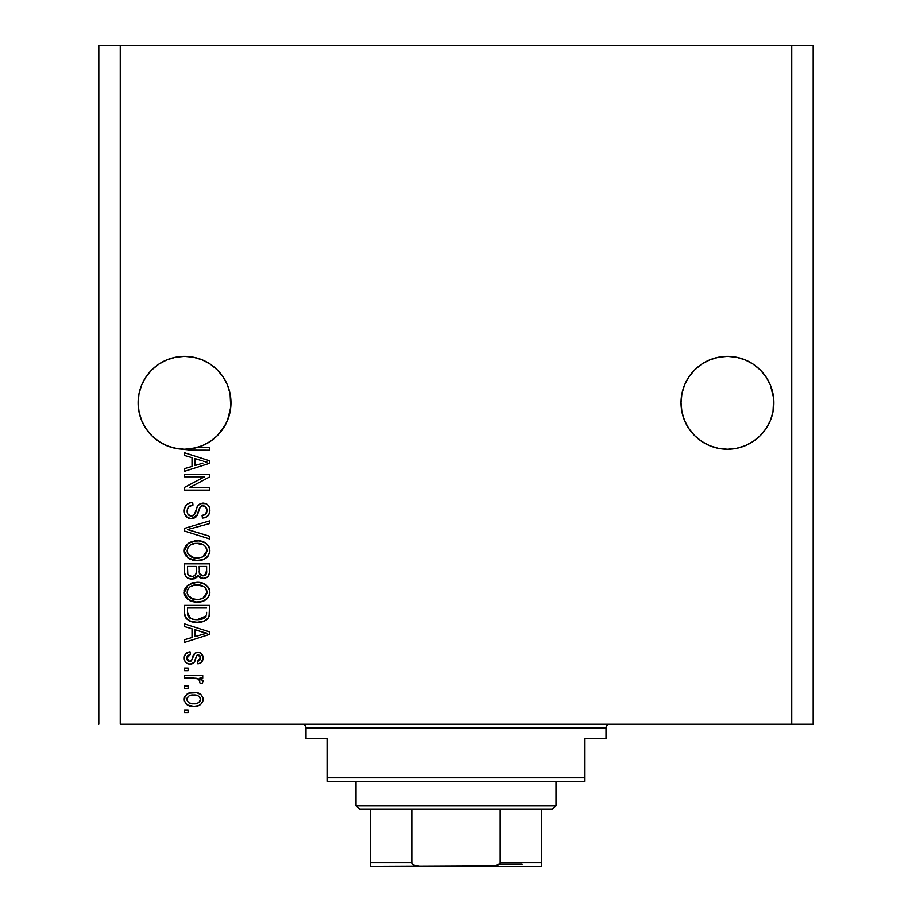 <?xml version="1.0" encoding="UTF-8"?>
<svg xmlns="http://www.w3.org/2000/svg" width="912" height="912" viewBox="0 0 912 912"><rect width="100%" height="100%" fill="white"/><g stroke="black" fill="none" stroke-linecap="round" stroke-linejoin="round"><path stroke-width="1.37" d="M230.086 393.722L230.975 402.785L230.36 410.32L228.524 417.673L225.526 424.616L221.434 430.988L216.361 436.597L210.444 441.317L203.832 445.022L196.718 447.587L209.543 447.587L209.543 450.186L191.098 450.14L177.43 448.67L168.344 446.299L159.931 442.149L152.521 436.403L146.41 429.278L141.862 421.07L139.057 412.11L138.111 402.785L139 393.722L141.645 385.012L145.931 376.987L151.711 369.941L158.745 364.173L166.771 359.887L175.48 357.242L184.543 356.341L193.606 357.242L184.543 356.341L193.606 357.242L184.543 356.341L193.606 357.242L202.316 359.887L193.606 357.242L202.316 359.887L210.341 364.173L217.375 369.941L223.155 376.987L227.441 385.012L223.155 376.987L227.441 385.012L230.086 393.722L227.441 385.012L230.086 393.722L230.747 407.333L227.441 420.546L223.155 428.572L217.375 435.617L210.341 441.385L202.316 445.683L193.606 448.316L184.543 449.217L175.48 448.316L166.771 445.683L158.745 441.385L151.711 435.617L145.931 428.572L141.645 420.546L139 411.836L138.111 402.785L139 393.722L141.645 385.012L145.931 376.987L151.711 369.941L158.745 364.173L166.771 359.887L175.48 357.242L166.771 359.887L158.745 364.173L151.711 369.941L145.931 376.987L141.645 385.012L139 393.722L138.111 402.785A46.432 46.432 0 0 1 184.543 356.341A46.432 46.432 0 0 1 230.975 402.785L230.759 398.236A46.432 46.432 0 0 0 230.747 398.225L230.086 393.722A46.432 46.432 0 0 0 230.075 393.699M773.672 398.225L773 411.836L770.355 420.546L766.069 428.572L760.289 435.617L753.255 441.385L745.229 445.683L736.52 448.316L727.457 449.217L718.394 448.316L709.684 445.683L701.659 441.385L694.625 435.617L688.845 428.572L684.559 420.546L681.914 411.836L681.025 402.785A46.432 46.432 0 0 1 727.457 356.341A46.432 46.432 0 0 1 773.889 402.785L773 411.836L770.355 420.546L766.069 428.572L760.289 435.617L753.255 441.385L745.229 445.683L736.52 448.316L727.457 449.217L718.394 448.316L709.684 445.683L701.659 441.385L694.625 435.617L688.845 428.572L684.559 420.546L681.914 411.836L681.025 402.785L681.914 393.722L681.025 402.785L681.914 393.722L684.559 385.012L681.914 393.722L684.559 385.012L688.845 376.987L684.559 385.012L688.845 376.987L694.625 369.941L688.845 376.987L694.625 369.941L701.659 364.173L694.625 369.941L701.659 364.173L709.684 359.887L701.659 364.173L709.684 359.887L718.394 357.242L709.684 359.887L718.394 357.242L727.457 356.341L736.52 357.242L727.457 356.341L736.52 357.242L727.457 356.341L736.52 357.242L745.229 359.887L736.52 357.242L745.229 359.887L753.255 364.173L760.289 369.941L766.069 376.987L770.355 385.012L773.672 398.236A46.432 46.432 0 0 0 773.672 398.225L773 393.722A46.432 46.432 0 0 0 772.988 393.699L770.355 385.012L766.069 376.987L770.355 385.012L773 393.722L773.889 402.785L773.672 398.236M120.247 724.242L791.753 724.242L791.753 45.6L120.247 45.6L120.247 724.242L120.247 45.6L98.815 45.6L98.815 724.242L98.815 45.6L791.753 45.6L791.753 724.242L813.185 724.242L813.185 45.6L813.185 724.242L120.247 724.242M184.543 476.816L204.448 476.816L184.543 476.816L184.543 474.217L209.543 474.217L209.543 476.976L189.616 487.532L209.543 487.532L209.543 490.132L184.543 490.132L184.543 487.35L204.448 476.816L184.543 487.35L184.543 490.132L209.543 490.132L209.543 487.532L189.616 487.532L209.543 476.976L209.543 474.217L184.543 474.217L184.543 476.816L184.543 474.217L209.543 474.217L209.543 476.976M184.224 510.823C184.361 515.611 186.778 518.244 191.497 518.7L187.234 517.4L184.623 513.809L184.338 509.158L186.538 504.746L189.377 503.014L192.66 502.466L192.991 505.066L188.75 506.776L187.234 509.888L187.667 513.787L190.494 516.021L194.256 514.835L197.528 506.16L200.446 503.595L205.77 503.606L208.061 505.191L209.464 507.596L209.418 513.331L206.705 516.842L202.407 518.05L202.076 515.451L205.679 514.072L206.944 510.025L205.405 506.525L202.282 505.75L199.796 507.414L196.502 516.466L195.1 517.731L191.497 518.7L197.471 514.847L200.423 506.525L202.966 505.715C205.667 506.057 206.99 507.631 206.944 510.458C206.83 513.559 205.2 515.223 202.076 515.451L202.407 518.05C207.149 517.685 209.635 515.12 209.874 510.367C209.703 505.909 207.423 503.492 203.023 503.116C199.101 503.538 196.81 505.795 196.148 509.854C195.909 513.251 194.324 515.326 191.417 516.101C188.545 515.736 187.108 514.06 187.142 511.051C187.37 507.391 189.32 505.396 192.991 505.066L192.66 502.466C187.359 502.774 184.543 505.567 184.224 510.823L184.247 509.979M188.989 529.975L209.543 536.233L209.543 538.935L184.543 531.058L184.543 528.379L209.543 520.9L209.543 523.568L187.462 529.576L209.543 536.233L209.543 538.935L209.543 536.233L187.462 529.576L209.543 523.568L209.543 520.9L184.543 528.379L184.543 531.058L184.543 528.379L209.543 520.9L209.543 523.568L187.462 529.576M184.224 550.688L186.504 544.738L192.227 541.375L199.021 540.884L205.565 542.959L209.156 547.097L209.806 551.828L208.039 556.126L202.966 559.66L195.829 560.561L190.084 559.238L185.193 554.838L184.224 550.688L188.043 558.041L197.015 560.584C204.288 560.777 208.574 557.483 209.874 550.7C208.54 543.791 204.151 540.485 196.718 540.782L188.146 543.313L184.235 551.224M184.224 592.253L186.504 586.302L192.227 582.928L199.021 582.449L205.565 584.524L209.156 588.662L209.806 593.393L208.039 597.691L202.966 601.225L195.829 602.114L190.084 600.803L185.193 596.402L184.224 592.253L188.043 599.606L197.015 602.148C204.288 602.342 208.574 599.047 209.874 592.264C208.54 585.344 204.151 582.038 196.718 582.346L188.146 584.877L184.235 592.789M184.543 626.612L192.01 628.79L184.543 626.612L184.543 623.911L209.543 631.891L209.543 634.421L184.543 642.413L184.543 639.711L192.01 637.534L192.01 628.79L192.01 637.534L184.543 639.711L184.543 642.413L209.543 634.421L209.543 631.891L184.543 623.911L184.543 626.612L184.543 623.911L209.543 631.891L209.543 634.421L184.543 642.413L184.543 639.711M188.111 712.557L184.543 712.557L184.543 709.958L188.111 709.958L188.111 712.557L188.111 709.958L184.543 709.958L184.543 712.557L184.543 709.958L188.111 709.958L188.111 712.557L184.543 712.557L188.111 712.557M193.823 706.378L187.37 704.965L184.418 701.054L185.033 696.244L188.773 693.177L196.912 692.721L201.256 694.933L202.863 697.771L202.863 701.009L201.29 703.813L198.599 705.603L193.823 706.378C199.055 706.595 202.133 704.269 203.057 699.401C202.099 694.465 198.964 692.14 193.64 692.425C188.317 692.151 185.182 694.477 184.224 699.401C185.204 704.395 188.408 706.72 193.823 706.378M188.111 688.526L184.543 688.526L184.543 685.927L188.111 685.927L188.111 688.526L188.111 685.927L184.543 685.927L184.543 688.526L184.543 685.927L188.111 685.927L188.111 688.526L184.543 688.526L188.111 688.526M195.818 678.243L184.543 678.129L184.543 675.541L202.726 675.541L202.726 678.129L199.819 678.129L202.977 680.614L202.076 683.658L199.477 682.678L199.762 680.5L198.827 679.121L193.971 678.129L197.687 678.596L199.808 680.922L199.477 682.678L202.076 683.658L203.057 681.207L199.819 678.129L202.726 678.129L202.726 675.541L184.543 675.541L184.543 678.129L184.543 675.541L202.726 675.541L202.726 678.129M188.111 670.662L184.543 670.662L184.543 668.063L188.111 668.063L188.111 670.662L188.111 668.063L184.543 668.063L184.543 670.662L184.543 668.063L188.111 668.063L188.111 670.662L184.543 670.662L188.111 670.662M190.084 664.175L186.527 663.127L184.555 660.391L184.292 656.845L185.797 653.687L190.061 651.829L190.391 654.428L187.769 655.546L186.812 658.202L187.724 660.812L189.639 661.576L191.395 660.847L194.815 653.231L198.417 652.183L201.746 653.847L203.034 658.475L200.948 662.796L197.858 663.845L197.528 661.246L199.717 660.277L200.458 658.008L199.819 655.557L197.79 654.805L196.593 655.796L194.051 662.579L190.084 664.175C193.378 663.879 195.236 661.987 195.681 658.487L196.718 655.58L198.235 654.759L200.458 658.008L197.528 661.246L197.858 663.845C201.256 663.366 202.988 661.394 203.057 657.917C203 654.417 201.278 652.502 197.87 652.16C194.587 652.787 192.728 654.919 192.295 658.532L191.281 660.983L189.639 661.576L186.812 658.202L190.391 654.428L190.061 651.829C186.356 652.308 184.406 654.371 184.224 658.031C184.361 661.838 186.31 663.89 190.084 664.175L190.084 664.175M184.543 612.773C185.569 619.567 189.776 622.736 197.186 622.28L190.961 621.414L185.957 618.131L184.589 613.89L184.543 605.397L209.543 605.397L209.464 614.449L208.301 618.005L204.106 621.129L197.186 622.28C202.498 622.691 206.465 620.741 209.087 616.421L209.543 605.397L184.543 605.397L184.543 612.773L184.543 605.397L209.543 605.397M184.543 571.528C184.577 576.373 187.028 578.892 191.885 579.097L187.553 578.014L185.421 575.917L184.555 572.291L184.543 563.833L209.543 563.833L209.486 572.907L207.993 576.487L205.827 577.957L202.487 578.402L199.603 577.353L198.018 575.654L195.51 578.322L191.885 579.097L198.018 575.654L203.262 578.447C207.423 578.071 209.521 575.791 209.543 571.585L209.543 563.833L184.543 563.833L184.543 571.528L184.543 563.833L209.543 563.833L209.543 571.585M184.543 455.487L192.01 457.676L184.543 455.487L184.543 452.785L209.543 460.777L209.543 463.307L184.543 471.299L184.543 468.597L192.01 466.408L192.01 457.676L192.01 466.408L184.543 468.597L184.543 471.299L209.543 463.307L209.543 460.777L184.543 452.785L184.543 455.487L184.543 452.785L209.543 460.777L209.543 463.307L184.543 471.299L184.543 468.597M813.185 45.6L791.753 45.6L813.185 45.6M184.27 698.546L184.406 697.794M184.691 696.95L187.313 693.895M190.391 692.71L191.999 692.493M194.461 692.436L193.64 692.425M198.189 693.052L198.998 693.371M200.002 693.907L201.233 694.91M202.247 696.244L202.863 697.771M202.715 697.281L203 698.535M203 700.256L202.863 700.986M202.852 701.043L202.589 701.841M202.236 702.548L201.313 703.779M187.336 704.942L186.048 703.927M184.6 701.659L184.27 700.279M199.34 705.261L200.047 704.851M199.842 697.361L198.029 695.833L193.64 695.024C197.254 694.716 199.523 696.152 200.458 699.333C199.58 702.605 197.311 704.087 193.64 703.79L197.357 703.255M189.263 702.97L193.64 703.79C190.038 704.087 187.758 702.65 186.812 699.47L188.317 702.365M188.317 696.437L186.812 699.47C187.69 696.187 189.97 694.705 193.64 695.024L190.004 695.514M199.204 702.137L200.458 699.333L199.751 697.247L200.218 698.068M197.015 703.369L198.896 702.411M198.075 702.935L200.081 700.986M202.076 683.658L199.477 682.678L199.785 681.367M199.42 679.725L198.827 679.121M198.474 678.904L196.764 678.391M196.753 678.38L195.886 678.254M184.543 678.129L193.971 678.129M184.304 656.845L184.566 655.694L184.292 656.845M187.769 652.422L186.23 653.3M186.732 652.946L188.898 652.057M189.479 651.932L190.061 651.829L190.391 654.428L187.792 655.523M187.769 655.546L187.028 656.777L187.769 655.546M186.892 657.335L186.903 659.205M187.006 659.604L187.701 660.79M186.869 658.943L188.659 661.417L191.474 660.71M191.281 660.983L191.634 660.413M192.626 657.461L192.911 656.594M194.815 653.231L193.948 654.223M195.989 652.513L196.889 652.24M197.87 652.16L195.932 652.536M201.746 653.847L201.096 653.209M201.267 653.357L203.057 657.917C202.988 661.394 201.256 663.366 197.858 663.845L197.528 661.246M197.539 661.246L198.725 660.961M199.717 660.277L200.287 659.251M200.309 659.159L200.366 656.914M200.252 656.412L199.819 655.546M198.77 654.827L196.547 655.899M197.026 655.215L194.78 661.177M193.595 663.047L192.512 663.719M186.527 663.127L185.182 661.713M184.555 660.391L184.292 659.216M185.763 662.443L187.735 663.765M194.997 660.596L196.718 655.58M195.932 657.643L196.205 656.8M197.858 663.845L198.941 663.651M200.948 662.796L201.746 662.032M202.897 634.25L206.944 633.156L202.213 632.005L206.944 633.156L205.462 633.532M194.929 629.645L202.213 632.005L194.929 629.645L194.929 636.667L194.929 629.645M206.944 633.156L194.929 636.667L206.944 633.156M209.464 614.449L209.543 612.442M209.441 614.677L209.327 615.452M206.978 619.442L206.123 620.092M205.987 620.183L201.848 621.824M200.686 622.041L198.976 622.223M195.977 622.258L194.986 622.201M194.039 622.098L189.639 620.901M190.95 621.414L190.118 621.106M188.841 620.513L186.401 618.689M185.387 617.15L185.011 616.193M184.988 616.09L184.726 615.007M184.703 614.848L184.589 613.936M197.186 622.28L198.064 622.269M204.106 621.129L207.127 619.316M206.534 614.175L206.625 612.385M205.428 617.014L201.632 619.202M189.536 617.846L193.344 619.339L199.762 619.544L203.878 618.279L206.123 615.919L197.22 619.681L192.569 619.157M190.665 618.496L187.462 612.454L187.598 614.403L187.462 607.996L206.625 607.996L187.462 607.996L187.462 612.454M187.598 614.403L187.94 615.748M193.344 619.339L194.302 619.499M187.541 613.958L187.667 614.722M188.168 616.261L189.799 618.028M192.215 582.928L191.144 583.281M199.078 582.449L201.267 582.791M205.588 584.535L208.483 587.431M205.565 584.524L209.144 588.639M209.6 589.973L209.806 591.113M209.874 592.276L209.806 593.393M209.6 594.51L209.258 595.559M208.039 597.691L205.838 599.765M201.518 601.658L204.63 600.495M204.368 600.632L203.365 601.076M202.966 601.225L201.541 601.658M201.484 601.669L200.401 601.886M199.283 602.034L198.178 602.125M198.155 602.125L197.015 602.148M194.666 602.023L192.307 601.589M190.084 600.803L190.813 601.111M190.061 600.791L189.457 600.495M187.199 598.922L188.043 599.606M186.436 598.169L185.216 596.448M185.182 596.368L184.463 594.43M184.441 594.328L184.292 593.518M184.292 590.976L184.441 590.144M185.227 588.058L184.452 590.087L187.291 585.55M205.667 599.879L207.127 598.717M207.092 598.751L208.745 596.608M205.747 596.038L206.944 592.287L205.565 588.149L203.558 586.393L196.673 584.945C202.441 584.535 205.873 586.986 206.944 592.287L202.749 598.466L205.189 596.744M205.154 596.767L202.749 598.466L198.542 599.492M188.02 595.547L191.292 598.477L197.095 599.549C191.509 599.834 188.191 597.394 187.142 592.23L188.02 595.547L193.64 599.241L191.668 598.648M190.3 586.576L187.986 589.015L187.142 592.23C188.111 587.203 191.292 584.774 196.673 584.945L193.971 585.162M190.266 586.598L194.997 585.025L191.269 586.017M187.348 593.94L187.621 594.749M187.986 589.015L187.348 590.543M209.532 572.28L209.475 572.918M208.768 575.438L207.001 577.319M207.115 577.239L205.85 577.946M203.923 578.413L203.262 578.447M201.689 578.276L200.321 577.786M200.23 577.729L199.648 577.387M199.021 576.874L198.463 576.293M197.813 576.076L197.015 577.216M194.473 578.744L193.732 578.926M191.132 579.074L188.921 578.641M188.681 578.561L187.564 578.026M187.519 578.003L186.367 577.125M186.333 577.102L185.558 576.145M185.421 575.917L184.783 574.104M184.612 573.032L184.555 572.28M196.228 571.22L196.228 571.22C196.445 574.457 194.997 576.224 191.862 576.498C194.997 576.224 196.445 574.457 196.228 571.22L196.228 566.432L196.228 571.22M196.16 572.702L196.228 571.721M189.115 575.803L191.862 576.498L188.111 574.765M206.545 572.542L206.625 570.684C207.013 573.785 205.759 575.506 202.852 575.848L205.462 575.027L206.488 573.01M199.888 574.571L202.852 575.848L199.397 573.58L199.158 566.432L206.625 566.432L206.625 570.684L206.625 566.432L199.158 566.432L199.397 573.58L201.563 575.7M204.584 575.552L206.625 570.684M187.462 566.432L196.228 566.432L187.462 566.432L187.781 574.104L187.462 566.432M187.906 574.389L189.411 575.974L192.352 576.475L194.655 575.689L196 573.671M187.564 573.192L187.781 574.104M199.158 571.015L199.192 572.303M202.852 575.848L203.775 575.768M195.578 540.816L194.45 540.919M197.87 540.805L196.718 540.782M199.09 540.884L201.267 541.226M205.576 542.971L207.32 544.418M207.355 544.453L208.483 545.866M205.565 542.959L209.144 547.086M209.6 548.408L209.851 550.13M209.874 550.711L209.806 551.828M209.6 552.946L209.247 554.006M208.039 556.126L207.195 557.084M207.161 557.118L205.838 558.201M200.412 560.321L204.63 558.931M204.368 559.067L203.365 559.512M202.966 559.66L201.541 560.093M199.261 560.481L198.166 560.561M198.155 560.561L195.829 560.561M194.666 560.47L192.307 560.025M190.084 559.25L190.813 559.546M190.061 559.227L189.457 558.931M186.436 556.605L185.216 554.884M185.182 554.804L184.281 551.76M184.441 552.763L184.304 551.977M184.292 549.423L184.441 548.591M184.463 548.522L186.504 544.726M192.227 541.375L191.144 541.717M205.667 558.315L207.127 557.152M207.092 557.186L208.745 555.043M204.128 542.161L203.513 541.899M205.747 554.473L206.944 550.723L205.565 546.584L203.558 544.84L196.673 543.381C202.441 542.982 205.873 545.422 206.944 550.723L202.749 556.901L205.189 555.18M205.154 555.214L202.749 556.901L198.542 557.939M188.02 553.983L191.292 556.913L197.095 557.996C191.509 558.281 188.191 555.83 187.142 550.666L188.02 553.983L193.64 557.677L191.668 557.084M190.3 545.011L187.986 547.451L187.142 550.666C188.111 545.65 191.292 543.221 196.673 543.381L193.971 543.598M190.266 545.034L194.997 543.461L191.269 544.453M187.348 552.376L187.621 553.185M187.986 547.451L187.61 548.192M187.598 548.215L187.348 548.978M184.543 531.058L209.543 538.935L184.543 531.058M184.338 509.17L184.737 507.562M185.125 506.662L185.672 505.761M186.527 504.758L187.564 503.926M189.377 503.014L191.007 502.615L189.377 503.014M192.66 502.466L192.991 505.066L191.828 505.225L192.991 505.066M189.65 506.035L188.727 506.798M187.165 510.469L187.188 511.974M187.222 512.202L187.359 512.909M187.519 513.41L187.895 514.197M188.157 514.573L188.944 515.337M191.417 516.101L193.469 515.554M196.525 508.6L196.331 509.227M196.969 507.357L196.741 507.973M199.306 504.233L202.361 503.139M203.023 503.116L203.718 503.139M206.488 503.948L207.161 504.382M207.89 505.02L205.77 503.606M208.894 506.32L209.361 507.311M209.464 507.596L209.771 508.953M209.84 511.119L209.429 513.308M209.407 513.353L207.868 515.896M206.693 516.842L205.519 517.446M205.371 517.503L203.946 517.902M202.407 518.05L202.076 515.451L203.057 515.326M204.22 514.995L205.679 514.072M206.363 513.137L206.671 512.407M206.682 512.384L206.887 511.438M206.887 511.404L206.91 509.58M201.598 505.886L203.718 505.772M201.016 506.114L200.423 506.525M199.796 507.414L199.363 508.406M198.907 509.899L199.147 509.067M198.52 511.461L198.2 512.692L198.531 511.45M197.038 515.679L197.471 514.847M196.49 516.466L195.111 517.72L196.502 516.466M189.97 518.563L188.545 518.119M187.245 517.4L186.185 516.5M186.105 516.409L184.988 514.744M186.082 516.386L185.227 515.2M206.021 507.14L206.465 507.893M197.528 506.16L197.231 506.753M190.699 505.533L192.409 505.134M209.543 487.532L209.543 490.132L184.543 490.132L184.543 487.35M203.376 461.233L206.944 462.042L205.462 462.407M202.897 463.125L194.929 465.553L194.929 458.519L202.213 460.879L194.929 458.519L194.929 465.553L201.803 463.456M209.543 447.587L196.718 447.587A46.432 46.432 0 0 1 186.8 449.16L192.58 450.186L209.543 450.186L209.543 447.587L209.543 450.186L192.58 450.186M188.237 449.707L186.823 449.171M190.312 703.369L194.21 703.779M200.287 700.462L200.412 698.774M194.769 695.058L192.5 695.058M187.484 697.327L186.983 698.341M186.857 698.9L186.857 700.028M194.883 619.567L196.433 619.67M197.22 619.681L198.497 619.658M202.259 619.02L203.422 618.53M203.878 618.279L204.505 617.857M206.876 593.267L206.899 591.398M206.739 590.52L206.454 589.676M206.066 588.878L205.565 588.149M198.451 585.002L194.997 585.025M187.142 592.23L187.188 593.096M195.362 599.48L197.824 599.537M187.462 571.585L187.519 572.861M206.876 551.703L206.899 549.833M206.739 548.956L206.454 548.112M206.066 547.314L205.565 546.584M198.451 543.438L194.997 543.461M187.142 550.666L187.188 551.532M195.362 557.916L197.824 557.973M205.394 462.43L206.944 462.042L204.562 461.54M230.086 411.859L230.975 402.785A46.432 46.432 0 0 1 186.8 449.16A46.432 46.432 0 0 1 138.111 402.785L139 411.859M186.721 449.16L184.486 449.217A46.432 46.432 0 0 0 184.6 449.217M736.52 357.242L745.229 359.887L753.255 364.173L760.289 369.941L766.069 376.987M709.684 359.887L718.394 357.242L727.457 356.341M193.606 357.242L202.316 359.887L210.341 364.173L217.375 369.941L223.155 376.987M166.771 359.887L175.48 357.242L184.543 356.341M139 411.836A46.432 46.432 0 0 0 139.057 412.099L141.645 420.546L145.931 428.572L151.802 435.708L145.909 428.537M166.771 445.683L175.503 448.328L166.771 445.683A46.432 46.432 0 0 1 139.057 412.133M193.606 448.316L193.583 448.328A46.432 46.432 0 0 0 196.718 447.587L186.8 449.16M196.832 447.553L203.638 445.102M204.014 444.931L210.341 441.385L217.375 435.617L225.503 424.661A46.432 46.432 0 0 1 216.372 436.586M228.638 417.343L230.086 411.836A46.432 46.432 0 0 1 225.549 424.57L228.388 418.072M688.845 428.572L694.625 435.617L688.845 428.572L684.559 420.546L681.914 411.836A46.432 46.432 0 0 0 718.417 448.328M718.394 448.316L709.684 445.683L718.394 448.316M736.52 448.316L745.229 445.683L736.52 448.316L745.229 445.683L753.255 441.385L760.289 435.617L766.069 428.572L770.355 420.546L773 411.836L773.889 402.785A46.432 46.432 0 0 1 727.457 449.217A46.432 46.432 0 0 1 681.025 402.785L681.914 411.836M681.025 402.785A46.432 46.432 0 0 0 681.253 407.333M745.229 445.683A46.432 46.432 0 0 0 773 411.836M773.672 407.333A46.432 46.432 0 0 0 773.889 402.83M138.111 402.819A46.432 46.432 0 0 0 138.328 407.333M202.316 445.683A46.432 46.432 0 0 0 210.421 441.34M210.467 441.305A46.432 46.432 0 0 0 216.338 436.62M230.747 407.333A46.432 46.432 0 0 0 230.975 402.796M302.408 724.242A3.568 3.568 0 0 1 305.987 727.81L305.987 738.526L327.419 738.526L327.419 777.822L584.581 777.822L584.581 738.526L606.013 738.526L606.013 727.81A3.568 3.568 0 0 1 609.592 724.242A3.568 3.568 0 0 0 606.013 727.81L305.987 727.81A3.568 3.568 0 0 0 302.408 724.242M305.987 738.526L305.987 727.81L606.013 727.81L606.013 738.526L584.581 738.526L584.581 777.822L327.419 777.822L327.419 781.39L584.581 781.39L327.419 781.39L327.419 738.526L305.987 738.526M584.581 781.39L584.581 777.822L584.581 781.39M500.186 862.832L541.728 862.832L541.728 866.4L491.716 866.4L541.728 866.4L541.728 862.832L500.186 862.832L500.186 809.252L552.444 809.252L556.012 805.684L355.988 805.684L359.556 809.252L500.186 809.252L359.556 809.252L355.988 805.684L556.012 805.684L556.012 781.39L556.012 805.684L552.444 809.252L500.186 809.252L500.186 862.832L498.853 864.815L491.716 866.4L420.284 866.4L413.159 864.815L411.814 862.832L411.814 809.252L411.814 862.832L370.272 862.832L370.272 865.807M355.988 781.39L355.988 805.684L355.988 781.39M541.728 862.832L541.728 809.252L541.728 862.832M370.272 862.832L370.272 809.252L370.272 862.832L411.814 862.832L413.159 864.815L415.416 865.807L420.284 866.4L370.272 866.4L496.413 865.853M499.525 864.257L522.074 864.257L499.525 864.257M499.765 863.983L492.947 866.366L496.595 865.796L499.765 863.983M370.272 863.983L370.272 866.366L370.272 863.983"/></g></svg>
